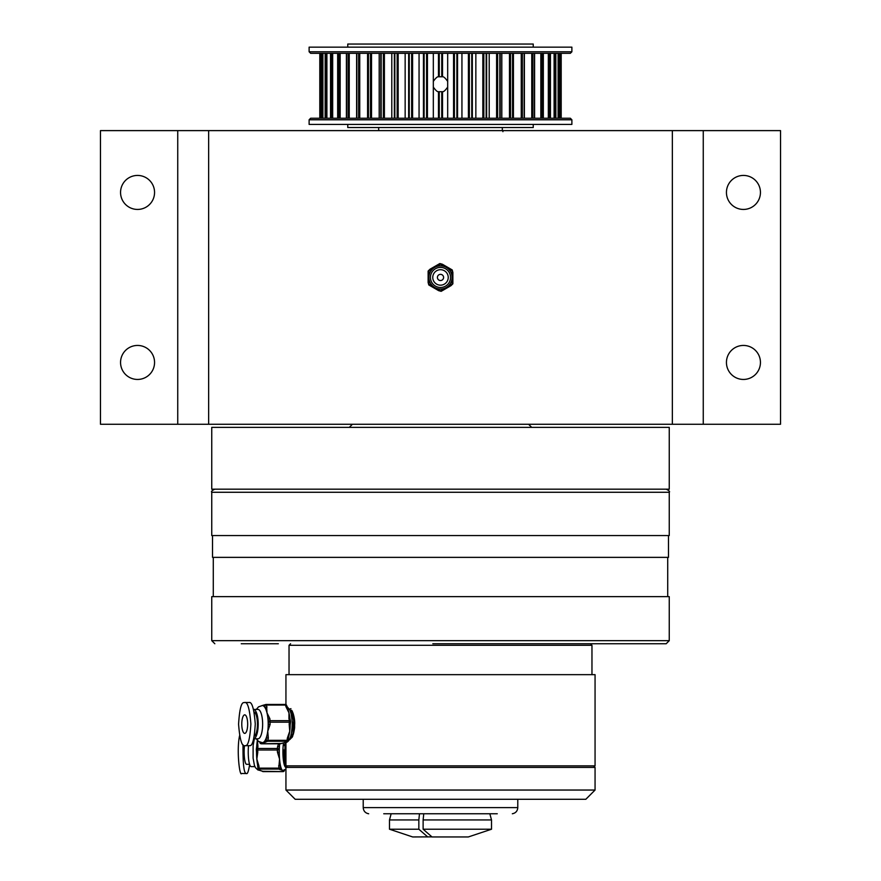 <?xml version="1.0" encoding="UTF-8"?>
<svg xmlns="http://www.w3.org/2000/svg" width="881" height="881" viewBox="0 0 881 881"><rect width="100%" height="100%" fill="white"/><g stroke="black" fill="none" stroke-linecap="round" stroke-linejoin="round"><path stroke-width="1.32" d="M703.258 424.268L703.258 130.608L780.533 130.608L780.533 424.268L208.654 424.268L208.654 130.608L100.467 130.608L100.467 424.268L177.742 424.268L177.742 130.608M208.654 424.268L177.742 424.268M137.557 379.447A17.003 17.003 0 0 0 152.281 353.942A17.003 17.003 0 0 0 122.833 353.942A17.003 17.003 0 0 0 137.557 379.447M137.557 209.436A17.003 17.003 0 0 0 152.281 183.931A17.003 17.003 0 0 0 122.833 183.931A17.003 17.003 0 0 0 137.557 209.436M743.443 175.429A17.003 17.003 0 0 0 726.44 192.432A17.003 17.003 0 0 0 743.443 209.436A17.003 17.003 0 0 0 760.446 192.432A17.003 17.003 0 0 0 743.443 175.429M743.443 345.44A17.003 17.003 0 0 0 726.44 362.443A17.003 17.003 0 0 0 743.443 379.447A17.003 17.003 0 0 0 760.446 362.443A17.003 17.003 0 0 0 743.443 345.44M703.258 130.608L208.654 130.608M672.346 424.268L672.346 130.608M440.5 285.169A7.731 7.731 0 0 0 447.196 273.573A7.731 7.731 0 0 0 433.804 273.573A7.731 7.731 0 0 0 440.5 285.169M434.707 287.481L440.5 290.818L452.096 284.134L452.096 270.742L440.5 264.058L428.904 270.742L428.904 284.134L434.707 287.481A11.596 11.596 0 0 1 434.707 267.395A11.596 11.596 0 0 1 450.543 283.23A11.596 11.596 0 0 1 434.707 287.481M437.824 275.896A3.095 3.095 0 0 0 438.958 280.114A3.095 3.095 0 0 0 443.176 278.98A3.095 3.095 0 0 0 442.042 274.762A3.095 3.095 0 0 0 437.824 275.896M433.804 273.573A7.731 7.731 0 0 0 440.5 285.169A7.731 7.731 0 0 0 447.196 273.573A7.731 7.731 0 0 0 433.804 273.573M431.8 272.416A10.043 10.043 0 0 0 440.5 287.481A10.043 10.043 0 0 0 449.2 272.416A10.043 10.043 0 0 0 431.8 272.416M429.961 269.245L439.828 263.551L442.328 264.212L452.195 269.916L452.867 272.405L452.867 283.803L451.039 285.631L441.172 291.325L438.672 290.664L428.805 284.959L428.133 282.471L428.133 271.073L429.961 269.245L428.133 271.073M428.805 284.959L428.133 282.471M442.328 264.212L439.828 263.551M441.172 291.325L438.672 290.664M452.867 272.405L452.195 269.916M452.867 283.803L451.039 285.631M502.324 127.514L502.324 130.608M528.6 424.268L531.695 427.362M669.252 427.362L211.748 427.362L211.748 489.186L669.252 489.186L669.252 427.362M319.803 90.192L319.803 81.294M433.32 81.382C435.688 78.046 437.405 76.504 438.485 76.779L442.515 76.779C443.584 76.493 445.301 78.035 447.68 81.382L447.68 87.087C445.312 90.435 443.595 91.965 442.515 91.701L438.485 91.701C437.416 91.976 435.699 90.435 433.32 87.087L433.32 53.323M447.68 53.323L447.68 81.382M347.764 124.419L347.764 127.514L533.236 127.514L533.236 124.419M319.858 88.045L319.88 85.787M319.858 83.475L319.803 81.371M367.575 53.323L367.575 118.241M379.193 53.323L379.193 118.241M391.792 53.323L391.792 118.241M405.15 53.323L405.15 118.241M419.059 53.323L419.059 118.241M433.32 87.087L433.32 118.241M447.68 87.087L447.68 118.241M461.941 53.323L461.941 118.241M475.85 53.323L475.85 118.241M489.208 53.323L489.208 118.241M501.807 53.323L501.807 118.241M513.425 53.323L513.425 118.241M571.879 119.783L309.121 119.783L309.121 124.419L571.879 124.419L571.879 119.783L570.326 118.241L310.674 118.241L309.121 119.783M309.121 51.781L571.879 51.781L571.879 47.145L309.121 47.145L309.121 51.781L310.674 53.323L570.326 53.323L571.879 51.781M347.764 47.145L347.764 44.05L533.236 44.05L533.236 47.145M432.824 643.747L666.168 643.747L590.424 643.747L591.966 645.288L289.034 645.288L289.034 674.659M241.251 643.747L250.523 643.747M630.477 643.747L639.749 643.747M602.659 643.747L631.985 643.747M249.015 643.747L278.341 643.747M669.252 640.663L211.748 640.663L211.748 596.635L669.252 596.635L669.252 640.663L666.168 643.747M212.519 535.56L212.519 557.365L668.481 557.365L668.481 535.56M669.252 492.27L211.748 492.27L211.748 535.56L669.252 535.56L669.252 492.27C670.089 491.598 669.053 490.574 666.168 489.186M383.742 813.769L497.258 813.769M285.94 790.048L295.179 799.287L585.821 799.287L595.06 790.048L595.06 767.395L285.94 767.395L285.94 790.048L595.06 790.048M285.94 742.364L285.94 765.853L595.06 765.853L595.06 674.659L285.94 674.659L285.94 704.624M291.391 710.262C292.107 709.8 295.036 717.619 294.695 724.116C294.364 727.695 295.289 725.746 293.351 734.203L291.49 737.882M459.045 643.747L590.424 643.747M291.567 711.044L290.686 712.167M289.662 739.566L292.206 737.199L293.318 733.554L293.924 722.134L291.754 712.024L289.232 708.864M292.261 722.134L293.56 722.134L292.118 722.343M290.939 708.665L289.662 709.106M289.144 739.533L290.047 739.445L292.944 733.554L293.56 722.134M256.261 738.807L258.551 741.406L262.307 742.672A18.545 5.903 -90 0 0 263.067 742.518A18.545 5.903 -90 0 0 265.346 740.029A18.545 5.903 -90 0 0 266.392 737.496A18.545 5.903 -90 0 0 267.758 731.252A18.545 5.903 -90 0 0 268.209 723.808A18.545 5.903 -90 0 0 268.033 719.689A18.545 5.903 -90 0 0 266.998 712.861A18.545 5.903 -90 0 0 265.17 707.906A18.545 5.903 -90 0 0 263.948 706.309A18.545 5.903 -90 0 0 262.307 705.571L258.551 706.837L256.261 709.436M253.739 738.785A14.68 4.669 -90 0 0 258.155 722.233A14.68 4.669 -90 0 0 253.541 709.436L257.979 709.436A14.68 4.669 90 0 1 262.604 722.233A14.68 4.669 90 0 1 257.979 738.807L253.739 738.807M288.946 718.742L288.979 712.861L286.083 706.969A1.542 0.892 -13.7 0 1 287.195 707.542L286.721 705.626A1.542 0.892 166.3 0 0 285.609 705.053L266.569 705.053L266.998 712.861L269.894 718.742A1.542 0.892 166.3 0 0 268.033 719.689L268.507 721.594A1.542 0.892 166.3 0 1 270.357 720.658L289.409 720.658L288.946 718.742A1.542 0.892 166.3 0 1 290.058 719.314L290.058 719.314A1.542 0.892 166.3 0 1 290.014 719.689M290.19 724.149A18.545 5.903 90 0 1 290.179 725.074A18.545 5.903 90 0 1 289.739 731.252A18.545 5.903 90 0 1 288.737 736.296A18.545 5.903 90 0 1 288.373 737.496A1.542 0.562 -172.5 0 1 288.439 737.705A1.542 0.562 -172.5 0 1 287.36 738.091L289.739 731.252L289.177 724.402A1.542 0.562 7.5 0 0 290.256 724.017L290.256 724.017A1.542 0.562 7.5 0 0 290.19 723.808M290.179 725.074L290.554 721.792A1.542 1.542 0 0 0 290.521 721.231A1.542 0.892 166.3 0 1 290.488 721.594A1.542 0.562 -172.5 0 1 290.554 721.792A1.542 0.562 -172.5 0 1 289.475 722.189L270.423 722.189A1.542 0.562 -172.5 0 1 268.507 721.594L268.209 723.808A1.542 0.562 7.5 0 0 270.126 724.402L267.758 731.252L268.32 738.091A1.542 0.562 -172.5 0 1 266.392 737.496L266.106 739.721A1.542 0.562 -172.5 0 0 268.022 740.315L287.074 740.315L287.36 738.091M286.402 741.439L286.325 741.516A18.545 5.903 90 0 1 285.048 742.518A18.545 5.903 90 0 1 284.695 742.628L281.766 743.366A1.542 1.454 -112.2 0 1 281.248 743.465L285.048 742.518L285.918 741.56A1.542 1.454 67.8 0 0 286.446 741.461L287.195 741.152A1.542 1.454 -112.2 0 1 286.677 741.251L267.626 741.251L262.197 743.465A1.542 1.454 -112.2 0 1 260.776 742.474M254.301 736.241A12.367 3.931 -90 0 0 257.45 723.83A12.367 3.931 -90 0 0 254.113 711.903M245.447 745.645C248.145 745.987 249.962 738.785 250.876 724.028C249.675 708.776 247.583 701.595 244.577 702.509L244.004 702.598C241.306 702.245 239.489 709.447 238.575 724.215C239.775 739.467 241.868 746.636 244.874 745.733L245.447 745.645M244.874 745.733L249.841 745.645C252.539 745.987 254.356 738.785 255.27 724.028C254.08 708.776 251.977 701.595 248.971 702.509L244.577 702.509M241.801 725.316A9.273 2.951 -90 0 0 244.72 733.388A9.273 2.951 -90 0 0 247.671 724.116A9.273 2.951 -90 0 0 244.72 714.843A9.273 2.951 -90 0 0 241.801 725.316M287.151 707.906A18.545 5.903 90 0 1 287.724 709.051A18.545 5.903 90 0 1 288.979 712.861A18.545 5.903 90 0 1 289.904 718.411A18.545 5.903 90 0 1 289.97 719.138M291.732 716.705L293.197 716.705M291.886 717.74L293.395 717.74M293.296 713.863L291.016 710.626M291.248 734.038L292.217 727.067M291.688 737.507L292.25 736.868M293.847 732.32L294.32 722.343L291.754 712.024M292.063 712.762L290.069 710.515M286.083 706.969L285.224 704.448L266.117 704.459A1.542 1.454 67.8 0 0 264.707 706L265.17 707.906A1.542 0.892 -13.7 0 1 267.031 706.969M264.829 704.877L264.829 704.877A1.542 1.454 67.8 0 0 263.948 706.309L264.707 706A1.542 0.892 -13.7 0 1 266.569 705.053L266.172 704.448A1.542 1.542 0 0 0 265.588 704.569L261.91 705.615M260.093 742.936A1.542 0.892 -13.7 0 1 259.873 742.606A1.542 0.892 -13.7 0 1 259.906 742.243L259.994 742.209M268.32 738.091L267.626 741.251A1.542 1.454 -112.2 0 1 266.106 739.721L265.346 740.029A1.542 1.454 67.8 0 0 266.877 741.56M288.076 739.721A1.542 0.562 -172.5 0 1 288.153 739.919L288.737 736.296M288.054 740.084A1.542 1.454 -112.2 0 1 287.195 741.152A1.542 1.542 0 0 0 288.153 739.919A1.542 0.562 -172.5 0 1 287.074 740.315L285.918 741.56M289.904 718.411L290.521 721.231A1.542 0.892 166.3 0 0 289.409 720.658L289.177 724.402M286.688 706A1.542 0.892 166.3 0 0 286.721 705.626A1.542 1.542 0 0 0 285.224 704.448L266.238 704.459M285.94 761.944L284.838 749.951L285.18 742.584M283.495 742.892A15.462 3.072 90 0 0 282.944 749.951L284.453 749.951L282.933 750.138M285.94 763.53L284.453 749.951M279.508 769.377L279.035 769.069A1.542 1.498 123.2 0 0 280.587 767.538L280.4 765.325A18.545 3.678 90 0 0 281.061 767.847A18.545 3.678 90 0 0 282.482 770.335L279.508 769.377A1.542 1.498 -56.8 0 0 281.061 767.847L280.587 767.538A1.542 0.584 175.3 0 1 278.792 768.133L279.552 759.07L277.471 752.231A1.542 0.584 -4.7 0 0 279.277 751.636A18.545 3.678 90 0 0 279.552 759.07A18.545 3.678 90 0 0 280.4 765.325A1.542 0.584 175.3 0 1 278.605 765.908M256.679 747.154A18.545 3.678 -90 0 1 256.701 746.747A18.545 3.678 -90 0 1 257.307 740.679A18.545 3.678 -90 0 1 257.362 740.315M260.236 770.49A18.545 3.678 -90 0 1 260.038 770.468A18.545 3.678 -90 0 1 259.763 770.335A18.545 3.678 -90 0 1 258.783 768.992M256.393 749.665L256.547 751.636A1.542 0.584 -4.7 0 0 256.525 751.757A1.542 0.584 -4.7 0 0 257.781 752.231L256.834 759.07L258.915 765.908A1.542 0.584 175.3 0 1 257.659 765.446A1.542 0.584 175.3 0 1 257.681 765.325A18.545 3.678 -90 0 1 257.538 764.587A18.545 3.678 -90 0 1 256.834 759.07A18.545 3.678 -90 0 1 256.547 752.385A18.545 3.678 -90 0 1 256.547 751.845M279.651 743.784A18.545 3.678 90 0 0 279.376 747.506A1.542 0.925 -171.4 0 0 277.625 746.57L278.495 743.784M257.45 740.403L257.924 746.57A1.542 0.925 -171.4 0 0 256.646 747.275L256.646 747.275A1.542 0.925 -171.4 0 0 256.657 747.506M258.915 765.908L259.091 768.133L278.792 768.133L279.035 769.069L259.344 769.069A1.542 1.498 123.2 0 1 258.529 768.827L259.003 769.146A1.542 1.498 -56.8 0 0 259.014 769.146A1.542 1.498 -56.8 0 0 259.818 769.377L259.763 770.335L262.736 771.293A1.542 1.498 123.2 0 1 261.921 771.051L262.395 771.36A1.542 1.542 0 0 0 263.243 771.613L263.287 771.602M283.825 770.379A1.542 1.498 123.2 0 1 282.427 771.293L282.482 770.335A18.545 3.678 90 0 0 282.955 770.49L285.94 769.069M285.213 759.356L285.862 763.243A18.545 3.678 90 0 0 285.94 762.803M277.471 752.231L277.295 750.006A1.542 0.584 175.3 0 0 279.09 749.412L279.376 747.506A18.545 3.678 90 0 0 279.299 749.555A18.545 3.678 90 0 0 279.277 751.636L279.09 749.412A1.542 0.925 -171.4 0 0 277.328 748.476L277.625 746.57M254.917 766.624L251.14 766.624A14.68 2.918 -90 0 1 248.255 750.05A14.68 2.918 -90 0 1 248.497 745.733M249.565 764.312L246.603 764.312A12.367 2.456 -90 0 1 244.466 758.089A12.367 2.456 -90 0 1 244.478 745.689M249.653 764.576C248.563 771.161 247.506 774.146 246.504 773.551L241.603 773.463C239.731 777.185 236.361 750.26 239.599 735.657M246.504 773.551L246.151 773.463C243.894 773.199 242.848 763.618 243.013 744.731M282.944 749.951A15.462 3.072 90 0 0 285.984 767.395A15.462 3.072 90 0 0 286.854 766.767M283.297 744.522L285.004 744.522M283.186 745.557L284.937 745.557M285.94 764.301L284.761 760.347L283.836 750.172M285.94 765.413L284.001 760.347L283.076 750.172M286.754 766.668L285.84 767.384M257.538 764.587L257.836 767.67A1.542 0.584 175.3 0 1 257.869 767.538L257.704 765.567M259.818 769.377L259.091 768.133A1.542 0.584 175.3 0 1 257.836 767.67A1.542 1.542 0 0 0 258.529 768.827A1.542 1.498 123.2 0 1 257.88 767.769M257.924 746.57L257.637 748.476A1.542 0.925 -171.4 0 0 256.349 749.18A1.542 0.925 -171.4 0 0 256.371 749.412A1.542 0.584 175.3 0 0 256.338 749.544L256.547 752.385M257.781 752.231L257.637 748.476L277.328 748.476L277.295 750.006L257.593 750.006A1.542 0.584 175.3 0 1 256.338 749.544A1.542 1.542 0 0 1 256.349 749.18L256.701 746.747M262.736 771.293L282.9 771.602A1.542 1.498 123.2 0 0 284.442 770.181A1.542 0.925 8.6 0 1 284.464 770.291A1.542 0.925 8.6 0 1 284.365 770.545M389.49 829.219L389.49 819.947L418.838 819.947L418.838 829.219L389.49 829.219L412.682 836.95L431.932 836.873M431.91 836.95L468.318 836.95L491.51 829.219L491.51 819.947L423.122 819.947L423.75 813.835M418.838 829.219L427.737 836.95M432.02 836.95L423.122 829.219L491.51 829.219M423.122 829.219L423.122 819.947M419.466 813.835L418.838 819.947M438.485 76.779L438.485 53.323M442.515 76.779L442.515 53.323M442.515 118.241L442.515 91.701M441.744 118.241L441.744 91.866M439.256 118.241L439.256 91.866M438.485 118.241L438.485 91.701M320.75 118.241L320.75 53.323M319.957 118.241L319.957 53.323M322.898 118.241L322.898 53.323M322.017 118.241L322.017 53.323M321.543 118.241L321.543 53.323M326.895 118.241L326.895 53.323M325.937 118.241L325.937 53.323M325.166 118.241L325.166 53.323L325.133 118.241M332.677 118.241L332.677 53.323M331.674 118.241L331.674 53.323M330.606 118.241L330.606 53.323M340.165 118.241L340.165 53.323M339.119 118.241L339.119 53.323M337.786 118.241L337.786 53.323M349.239 118.241L349.239 53.323M348.171 118.241L348.171 53.323M346.585 118.241L346.585 53.323M359.745 118.241L359.745 53.323M358.677 118.241L358.677 53.323M356.86 118.241L356.86 53.323M368.269 118.241L368.269 53.323M371.529 118.241L371.529 53.323M370.472 118.241L370.472 53.323M368.456 118.241L368.456 53.323M380.878 118.241L380.878 53.323M384.402 118.241L384.402 53.323M383.367 118.241L383.367 53.323M381.187 118.241L381.187 53.323M394.413 118.241L394.413 53.323M398.157 118.241L398.157 53.323M397.166 118.241L397.166 53.323M394.853 118.241L394.853 53.323M408.685 118.241L408.685 53.323L408.663 118.241M412.583 118.241L412.583 53.323M411.647 118.241L411.647 53.323M409.236 118.241L409.236 53.323M423.453 118.241L423.453 53.323L423.442 118.241M427.439 118.241L427.439 53.323M426.591 118.241L426.591 53.323M424.113 118.241L424.113 53.323M441.744 76.614L441.744 53.323M439.256 76.614L439.256 53.323M453.561 118.241L453.561 53.323M457.547 118.241L457.547 53.323L457.558 118.241M456.887 118.241L456.887 53.323M454.409 118.241L454.409 53.323M468.417 118.241L468.417 53.323M472.315 118.241L472.315 53.323L472.337 118.241M471.764 118.241L471.764 53.323M469.353 118.241L469.353 53.323M482.843 118.241L482.843 53.323M486.587 118.241L486.587 53.323M486.147 118.241L486.147 53.323M483.834 118.241L483.834 53.323M496.598 118.241L496.598 53.323M500.122 118.241L500.122 53.323M499.813 118.241L499.813 53.323M497.633 118.241L497.633 53.323M509.471 118.241L509.471 53.323M512.731 118.241L512.731 53.323M512.544 118.241L512.544 53.323M510.528 118.241L510.528 53.323M521.255 118.241L521.255 53.323M524.14 118.241L524.14 53.323M522.323 118.241L522.323 53.323M531.761 118.241L531.761 53.323M534.415 118.241L534.415 53.323M532.829 118.241L532.829 53.323M540.835 118.241L540.835 53.323M543.214 118.241L543.214 53.323M541.881 118.241L541.881 53.323M548.323 118.241L548.323 53.323M550.394 118.241L550.394 53.323M549.326 118.241L549.326 53.323M554.105 118.241L554.105 53.323M555.834 118.241L555.834 53.323L555.867 118.241M555.063 118.241L555.063 53.323M558.102 118.241L558.102 53.323M559.457 118.241L559.457 53.323M558.983 118.241L558.983 53.323M560.25 118.241L560.25 53.323M561.197 118.241L561.197 53.323L561.197 118.241M561.043 118.241L561.043 53.323M368.676 813.769C365.296 813.097 363.479 811.038 363.214 807.602L517.786 807.602C517.521 811.038 515.704 813.097 512.324 813.769M259.884 742.165L259.906 742.243A1.542 1.454 -112.2 0 0 261.437 743.773L281.248 743.465M269.894 718.742L270.126 724.402M262.197 743.465L261.294 743.773M280.356 743.773L280.488 743.773A1.542 1.454 -112.2 0 0 281.006 743.674L281.766 743.366M286.501 705.307A1.542 1.454 67.8 0 0 285.301 704.47M282.977 771.591L282.427 771.293M284.486 770.159L284.464 770.291A1.542 1.542 0 0 1 282.933 771.613L263.21 771.602A1.542 1.498 123.2 0 1 262.395 771.36M378.676 127.514L378.676 130.608M352.4 424.268L349.305 427.362M502.908 131.665L502.908 130.608M319.803 118.241L319.803 90.269M319.803 81.316L319.803 53.323M321.532 118.241L321.532 53.323M330.54 118.241L330.54 53.323M337.665 118.241L337.665 53.323M346.409 118.241L346.409 53.323M356.618 118.241L356.618 53.323M368.137 118.241L368.137 53.323M380.79 118.241L380.79 53.323M394.369 118.241L394.369 53.323M486.631 118.241L486.631 53.323M500.21 118.241L500.21 53.323M512.863 118.241L512.863 53.323M524.382 118.241L524.382 53.323M534.591 118.241L534.591 53.323M543.335 118.241L543.335 53.323M550.46 118.241L550.46 53.323M559.468 118.241L559.468 53.323M211.748 640.663L214.832 643.747M667.71 596.635L667.71 557.365M213.29 596.635L213.29 557.365M211.748 492.27C210.944 491.543 211.98 490.508 214.832 489.186M517.786 807.602L517.786 799.287M363.214 807.602L363.214 799.287M591.966 645.288L591.966 674.659M593.519 767.395L595.06 765.853M287.481 767.395L285.94 765.853M290.576 643.747L289.034 645.288M286.898 706.353L289.871 710.064L291.126 713.731L292.25 722.002C292.051 736.34 289.397 743.223 284.288 742.672M292.811 735.833L292.206 737.199M281.006 743.674A1.542 1.542 0 0 1 280.422 743.784L261.371 743.784A1.542 1.542 0 0 1 259.873 742.606L259.752 742.11M287.724 709.051L287.195 707.542M254.334 738.807L253.122 745.579L253.1 758.112L254.411 765.336L255.457 767.648L257.869 769.928L260.126 770.49M260.038 770.468L261.943 771.062M391.131 813.835L389.49 819.947M489.869 813.835L491.51 819.947"/></g></svg>
